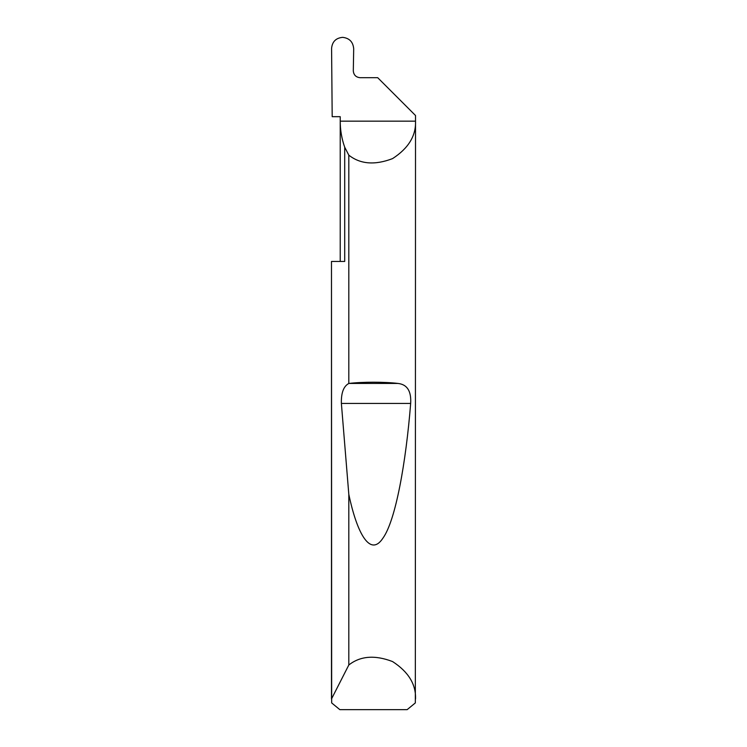 <?xml version="1.0" encoding="UTF-8"?>
<svg xmlns="http://www.w3.org/2000/svg" width="747" height="747" viewBox="0 0 747 747"><rect width="100%" height="100%" fill="white"/><g stroke="black" fill="none" stroke-linecap="round" stroke-linejoin="round"><path stroke-width="1.12" d="M340.221 261.45L340.221 121.163C340.23 130.099 341.724 138.783 344.703 147.206L348.812 155.161C360.343 164.228 374.929 165.367 392.586 158.597C408.432 148.298 416.079 135.814 415.519 121.163L340.221 121.163L340.221 116.681L332.191 116.681L331.584 48.424C332.219 41.683 335.907 37.994 342.658 37.35C349.419 38.134 353.098 41.944 353.695 48.76L353.303 70.965C353.733 75.017 355.974 77.258 360.035 77.688L377.702 77.688L415.519 115.505L415.332 702.927L407.152 709.65L339.848 709.65L331.668 702.927L331.481 261.45L344.703 261.45L344.703 147.206M331.481 699.005L348.812 664.998C360.343 655.941 374.929 654.802 392.586 661.571C408.432 671.87 416.079 684.355 415.519 699.005M348.812 383.472L348.998 383.444C362.062 381.81 384.938 381.81 398.002 383.444C407.19 384.462 411.41 391.129 410.663 403.445C405.929 462.664 395.686 520.295 383.024 538.027C370.428 557.411 357.206 534.254 348.812 494.327L341.379 403.445C341.09 392.922 343.564 386.264 348.812 383.472L348.812 155.161M348.812 664.998L348.812 494.327M331.481 698.557L331.481 261.45M348.998 383.444L398.002 383.444M341.379 403.445L410.663 403.445"/></g></svg>
